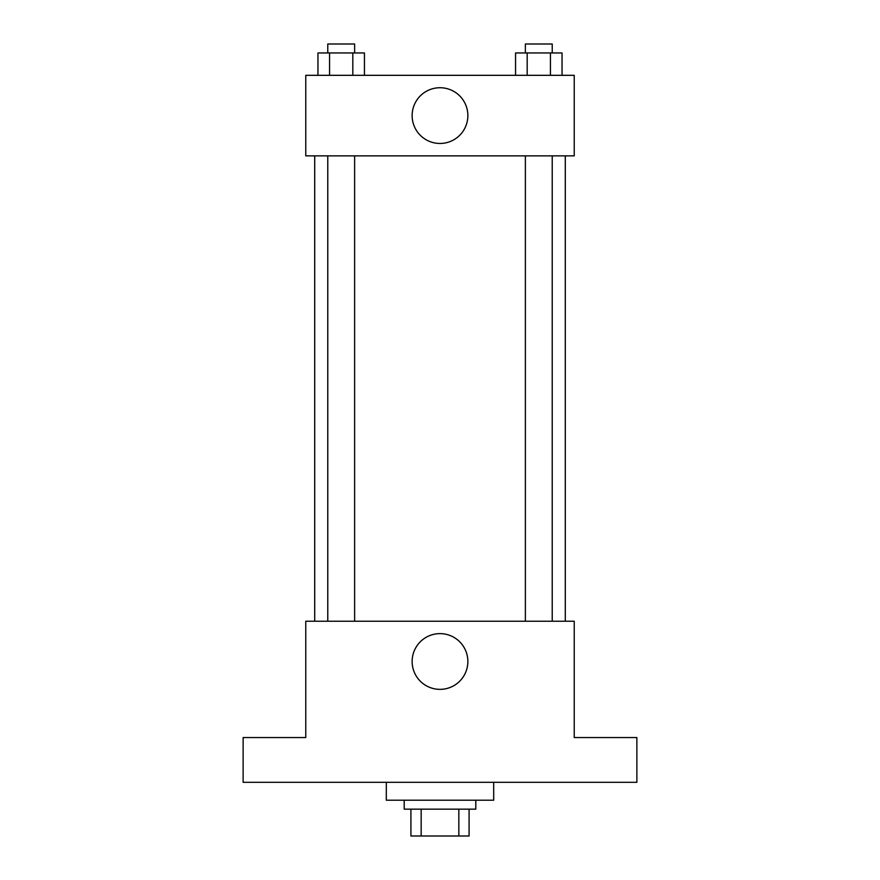 <?xml version="1.0" encoding="UTF-8"?>
<svg xmlns="http://www.w3.org/2000/svg" width="880" height="880" viewBox="0 0 880 880"><rect width="100%" height="100%" fill="white"/><g stroke="black" fill="none" stroke-linecap="round" stroke-linejoin="round"><path stroke-width="1.32" d="M458.832 809.149L458.832 836L410.916 836L410.916 809.149M458.832 836L469.084 836L469.084 809.149L469.084 836M475.794 800.206L475.794 809.149L404.206 809.149L404.206 800.206M421.168 809.149L421.168 836M386.309 782.309L386.309 800.206L493.691 800.206L493.691 782.309M636.878 782.309L243.122 782.309L243.122 737.561L305.767 737.561L305.767 621.225L574.233 621.225L574.233 737.561L636.878 737.561L636.878 782.309M467.863 661.496A27.863 27.863 0 0 1 426.063 685.619A27.863 27.863 0 0 1 426.063 637.362A27.863 27.863 0 0 1 467.863 661.496M565.29 155.859L565.29 621.225M525.371 621.225L525.371 155.859M354.629 155.859L354.629 621.225M574.233 155.859L305.767 155.859L305.767 75.317L574.233 75.317L574.233 155.859M467.863 115.588A27.863 27.863 0 0 1 426.063 139.722A27.863 27.863 0 0 1 426.063 91.465A27.863 27.863 0 0 1 467.863 115.588M562.045 75.317L562.045 52.954L515.548 52.954L515.548 75.317M550.429 52.954L550.429 75.317M527.175 52.954L527.175 75.317M525.371 52.954L525.371 44L552.222 44L552.222 52.954M364.452 75.317L364.452 52.954L317.955 52.954L317.955 75.317M352.825 52.954L352.825 75.317M329.571 52.954L329.571 75.317M327.778 52.954L327.778 44L354.629 44L354.629 52.954M314.71 155.859L314.71 621.225M552.222 621.225L552.222 155.859M327.778 155.859L327.778 621.225"/></g></svg>
